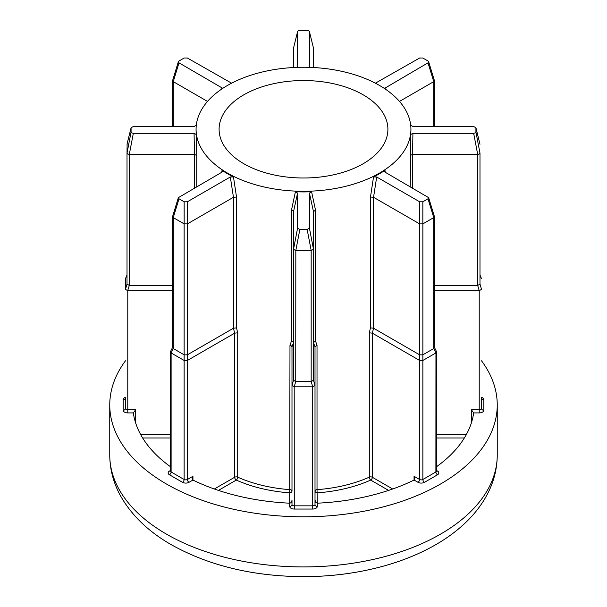 <?xml version="1.0" encoding="UTF-8"?>
<svg xmlns="http://www.w3.org/2000/svg" width="607" height="607" viewBox="0 0 607 607"><rect width="100%" height="100%" fill="white"/><g stroke="black" fill="none" stroke-linecap="round" stroke-linejoin="round"><path stroke-width="0.91" d="M410.249 186.698L410.62 134.564L412.919 133.312L473.657 133.312L475.266 132.933L475.926 132.007L475.903 127.607L479.887 143.836M434.392 285.396L477.679 285.396L477.679 154.451L479.31 153.996L479.985 153.123L479.985 284.068L479.985 153.123M309.433 66.884L309.418 31.655L308.758 30.729L307.15 30.35L299.85 30.35L298.242 30.729L297.582 31.655L297.567 66.884M194.46 188.018L194.46 154.451L196.751 155.468L196.751 186.698M129.321 285.396L127.698 290.662L125.482 289.387L127.015 284.114L127.015 153.123L127.69 153.996L129.321 154.451L129.321 285.396L172.608 285.396M196.38 125.232L194.081 126.484L133.343 126.484L131.074 127.789L131.074 132.007L131.734 132.933L133.343 133.312L194.081 133.312L196.38 134.564A107.424 62.02 180 0 1 196.076 129.898L196.076 129.276A107.424 62.02 0 0 0 227.542 173.124A107.424 62.02 0 0 0 344.609 186.569A107.424 62.02 0 0 0 410.924 129.276A107.424 62.02 0 0 0 379.458 85.42A107.424 62.02 0 0 0 262.391 71.975A107.424 62.02 0 0 0 196.076 129.276M127.015 284.114L129.23 285.389M294.205 386.796L291.99 385.513L293.53 380.248L295.738 381.522L294.205 386.796L294.289 509.045A4.606 2.656 180 0 1 291.034 508.271A4.606 2.656 180 0 1 289.691 506.39L289.691 503.18A2.299 1.328 180 0 1 289.501 503.18A170.726 98.569 0 0 1 193.079 480.122A2.299 1.328 180 0 1 192.943 480.046L189.012 482.315A4.606 2.656 180 0 1 182.502 482.315L169.482 474.795A4.606 2.656 180 0 1 169.482 471.04L170.438 470.486M293.53 380.248L293.522 211.646L292.847 210.644L291.481 210.159L295.419 191.744L297.582 193.072L297.582 228.141L299.85 229.446L307.15 229.446L309.418 228.141L309.418 193.072L311.581 191.744A107.424 62.02 180 0 1 295.419 191.744M233.452 328.22L233.452 197.283L187.388 223.877L187.388 354.814L233.452 328.22L236.518 327.863L237.701 332.788L237.701 477.148A107.424 62.02 0 0 0 289.979 489.652A2.299 1.328 180 0 1 291.314 490.031A2.299 1.328 180 0 1 291.99 490.964L291.99 346.878L291.314 345.831L289.979 345.284L291.481 341.005L292.847 341.551L293.522 342.591M436.562 470.486L437.518 471.04A4.606 2.656 180 0 1 437.518 474.795L424.498 482.315A4.606 2.656 180 0 1 417.988 482.315L414.057 480.046A2.299 1.328 180 0 1 413.921 480.122A170.726 98.569 0 0 1 317.499 503.18A2.299 1.328 180 0 1 317.309 503.18L317.309 506.39A4.606 2.656 180 0 1 312.711 509.045L294.289 509.045M315.686 502.239L317.309 503.18L317.021 489.652A107.424 62.02 0 0 0 369.299 477.148A2.299 1.153 -114.1 0 0 370.702 480.076A109.73 63.348 180 0 1 317.309 492.846A2.299 1.882 0 0 1 315.01 490.964L315.01 346.87L315.01 504.508L315.01 499.971L315.686 502.239M363.183 94.813A84.403 48.735 0 0 0 271.2 84.252A84.403 48.735 0 0 0 219.097 129.276A84.403 48.735 0 0 0 243.817 163.731A84.403 48.735 0 0 0 335.8 174.292A84.403 48.735 0 0 0 387.903 129.276A84.403 48.735 0 0 0 363.183 94.813M125.482 360.793A193.747 111.863 0 0 0 109.753 404.937A193.747 111.863 0 0 0 166.5 484.037A193.747 111.863 0 0 0 377.645 508.287A193.747 111.863 0 0 0 497.247 404.937A193.747 111.863 0 0 0 481.518 360.793M233.467 176.925A107.424 62.02 180 0 1 227.542 173.754A107.424 62.02 180 0 1 222.041 170.332L222.602 171.341L221.942 172.153L178.359 197.654L178.997 198.8L184.156 201.782L187.366 201.782L230.311 176.986L233.467 176.925L236.518 197.017L236.518 327.863M311.581 191.744L315.519 210.159L315.519 341.005L317.021 345.284L315.01 346.87L313.478 342.598L315.519 341.005M414.057 476.29L414.057 480.046L414.733 478.559L414.057 476.29L419.612 479.492L419.612 360.459L372.334 333.16L369.299 332.788L370.482 327.863L373.548 328.22L419.612 354.814L419.612 223.877L373.548 197.283L373.548 328.22M370.482 327.863L370.482 197.017L373.533 176.925L376.689 176.986L419.634 201.782L422.844 201.782L428.003 198.8L428.641 197.654L385.058 172.153L384.398 171.341L384.959 170.332A107.424 62.02 180 0 1 373.533 176.925M384.959 170.332L385.255 172.267M410.924 129.276L410.924 129.898A107.424 62.02 180 0 1 410.62 134.564M196.38 134.564L196.751 155.468M221.745 172.267L222.041 170.332M172.608 290.67L127.781 290.67L127.781 412.912A4.606 2.656 180 0 1 124.526 412.138A4.606 2.656 180 0 1 123.183 410.256L123.183 399.626A2.299 1.882 0 0 0 125.482 397.744L125.482 408.374A2.299 1.328 0 0 0 126.157 409.315A2.299 1.328 0 0 0 127.781 409.702L135.642 409.702L133.335 412.912A2.299 1.328 180 0 0 133.343 413.026A170.726 98.569 0 0 0 170.438 466.7M481.518 397.319A4.606 2.656 180 0 1 483.817 399.626L483.817 410.256A4.606 2.656 180 0 1 479.219 412.912L473.665 412.912A2.299 1.328 180 0 1 473.657 413.026A170.726 98.569 0 0 1 436.562 466.7M435.887 352.94L422.867 360.459L422.867 479.492L435.887 471.98L435.947 352.895L433.717 348.555L433.717 217.61L422.867 223.877L422.867 354.814L433.717 348.555M422.867 354.814L422.867 360.459M419.612 360.459L419.612 354.814M434.392 347.341L436.486 351.567L435.947 352.895M422.806 360.49L419.672 360.49M419.612 223.877L422.867 223.877M433.717 217.61L434.362 216.38L428.641 197.654M370.482 197.017L373.548 197.283L376.689 176.986M419.672 354.845L422.806 354.845M433.777 348.509L434.392 347.507L434.392 216.6M294.289 386.803L312.711 386.803L312.711 505.836L294.289 505.836A2.299 1.328 0 0 1 292.665 505.449A2.299 1.328 0 0 1 291.99 504.508L291.99 499.971C291.846 501.906 291.079 502.975 289.691 503.18L289.691 492.846A109.73 63.348 180 0 1 236.298 480.076L218.421 490.395M291.99 346.878L293.522 342.598M312.711 509.045L312.711 505.836A2.299 1.328 0 0 0 315.01 504.508L315.01 490.964A2.299 1.328 180 0 1 315.686 490.031A2.299 1.328 180 0 1 317.021 489.652L317.021 345.284M237.701 332.788L234.666 333.16L187.388 360.459L187.388 479.492L192.943 476.29L192.267 478.559L192.943 480.046L192.943 476.29M184.133 360.459L171.113 352.94L171.113 471.98L184.133 479.492L184.133 223.877L173.283 217.61L173.283 348.555L184.133 354.814M125.482 289.387L125.482 278.651L127.015 274.986M473.665 412.912L471.358 409.702L479.219 409.702L479.219 290.67L434.392 290.67M483.817 399.626A2.299 1.882 180 0 1 481.518 397.744L481.518 408.374A2.299 1.882 180 0 0 483.817 410.256M295.829 381.53L311.171 381.53L311.171 250.585L295.829 250.585L295.738 381.522M315.519 210.159L313.478 211.646L313.47 380.248L315.01 385.468M127.015 153.123L127.113 143.836M194.081 133.312L194.46 154.451L129.321 154.451M127.045 144.034L131.074 127.789L127.015 144.246M207.518 101.422L173.283 81.657L173.283 126.484M231.608 83.182L187.366 58.014L184.156 58.014L178.997 60.996L178.359 61.702L178.997 62.847L222.496 88.167M313.478 48.112L309.395 31.473L313.478 48.112L313.478 67.521M293.522 67.521L293.522 48.112L297.605 31.473L293.522 48.112M433.717 126.484L433.717 81.657L399.482 101.422M384.398 88.463L428.003 62.847L428.641 61.702L428.003 60.996L422.844 58.014L419.634 58.014L375.392 83.182M477.679 154.451L412.54 154.451L412.54 188.018M479.985 144.261L475.926 127.789L473.657 126.484L412.919 126.484L410.62 125.232M312.711 386.803L311.171 381.53M187.388 354.814L187.388 360.459M173.283 348.555L171.113 352.94M479.985 284.068L481.518 289.342M481.518 278.704L479.985 275.153M479.219 290.67L477.679 285.396M315.01 385.513L312.795 386.796M187.328 360.49L184.194 360.49M171.053 352.895L170.514 351.567L172.608 347.341M479.985 274.986L481.518 278.651M481.518 289.387L479.302 290.662M293.522 249.257L295.829 250.585M311.171 250.585L313.478 249.257M184.133 223.877L187.388 223.877M178.359 197.654L172.638 216.38L173.283 217.61M178.359 61.702L172.638 80.428L173.283 81.657M433.717 81.657L434.362 80.428L428.641 61.702M311.262 381.522L313.47 380.248M172.684 347.181L173.223 348.509M184.194 354.845L187.328 354.845M230.311 176.986L233.452 197.283L236.518 197.017M410.249 155.468L412.54 154.451L412.919 133.312M477.77 285.389L479.985 284.114M289.979 345.284L289.691 492.846A2.299 1.882 0 0 0 291.99 490.964M475.926 132.007L479.985 153.146M127.015 153.146L131.074 132.007M166.5 534.16A193.747 111.863 0 0 0 377.645 558.41A193.747 111.863 0 0 0 497.247 455.06C497.156 469.545 493.461 483.316 486.177 496.382C481.419 504.88 475.402 512.801 468.118 520.131C459.112 529.198 448.527 537.263 436.372 544.327C421.212 553.121 404.277 560.193 385.566 565.534C359.769 572.841 332.659 576.551 304.221 576.65C253.392 576.46 209.074 565.807 171.265 544.699C148.632 531.74 131.78 515.571 120.725 496.2C113.501 483.187 109.844 469.477 109.753 455.06A193.747 111.863 0 0 0 166.5 534.16M291.481 341.005L291.481 210.159M372.334 333.16L372.334 477.261A2.299 1.328 180 0 0 369.299 477.148L369.299 332.788M464.355 437.973L436.562 437.973M133.335 412.912L127.781 412.912M123.183 399.626A4.606 2.656 180 0 1 125.482 397.319M170.438 437.973L142.645 437.973M388.579 490.395L370.702 480.076A2.299 1.328 -60 0 0 372.334 477.261L392.668 488.999M373.555 328.228L372.341 333.167M437.518 474.795A2.299 1.328 60 0 1 435.887 471.98A2.299 1.328 0 0 0 436.562 471.04L436.365 471.153M417.988 482.315A2.299 1.328 120 0 0 419.612 479.492A2.299 1.328 0 0 0 422.867 479.492A2.299 1.328 60 0 0 424.498 482.315M419.634 223.892L419.634 201.782M433.739 217.594L428.003 198.8M422.844 201.782L422.844 223.892M214.332 488.999L234.666 477.261L234.666 333.16M135.642 409.702L135.642 422.935M140.778 434.764L170.438 434.764M471.358 422.935L471.358 409.702M436.562 434.764L466.222 434.764M234.659 333.167L233.445 328.228M127.015 275.153L125.482 278.651M234.666 477.261A2.299 1.328 180 0 1 237.701 477.148A2.299 1.153 114.1 0 1 236.298 480.076A2.299 1.328 60 0 1 234.666 477.261M182.502 482.315A2.299 1.328 -60 0 0 184.133 479.492A2.299 1.328 0 0 0 187.388 479.492A2.299 1.328 -120 0 0 189.012 482.315M170.438 351.893L170.438 471.04A2.299 1.328 0 0 0 171.113 471.98A2.299 1.328 -60 0 1 169.482 474.795M479.219 412.912L479.219 409.702A2.299 1.328 0 0 0 481.518 408.374M297.582 193.072L293.522 211.646M293.522 249.28L297.582 228.141M313.478 211.646L309.418 193.072M309.418 228.141L313.478 249.28M311.209 250.585L307.15 229.446M299.85 229.446L295.791 250.585M187.366 201.782L187.366 223.892M184.156 223.892L184.156 201.782M178.997 198.8L173.261 217.594M133.343 133.312L129.283 154.451M221.767 89.024L221.942 87.643M178.997 62.847L173.261 81.641M385.058 87.643L385.233 89.024M433.739 81.641L428.003 62.847M477.717 154.451L473.657 133.312M291.99 504.508A2.299 1.882 0 0 1 289.691 506.39M315.01 504.508A2.299 1.882 180 0 0 317.309 506.39M170.408 471.237A2.299 1.328 60 0 1 169.482 471.04M125.482 408.374A2.299 1.882 0 0 1 123.183 410.256M437.518 471.04A2.299 1.328 -60 0 1 436.592 471.237M497.247 404.937L497.247 455.06M109.753 404.937L109.753 455.06M436.562 351.893L436.562 471.04M172.608 216.6L172.608 347.507M172.608 80.655L172.608 126.484M434.392 80.655L434.392 126.484"/></g></svg>
